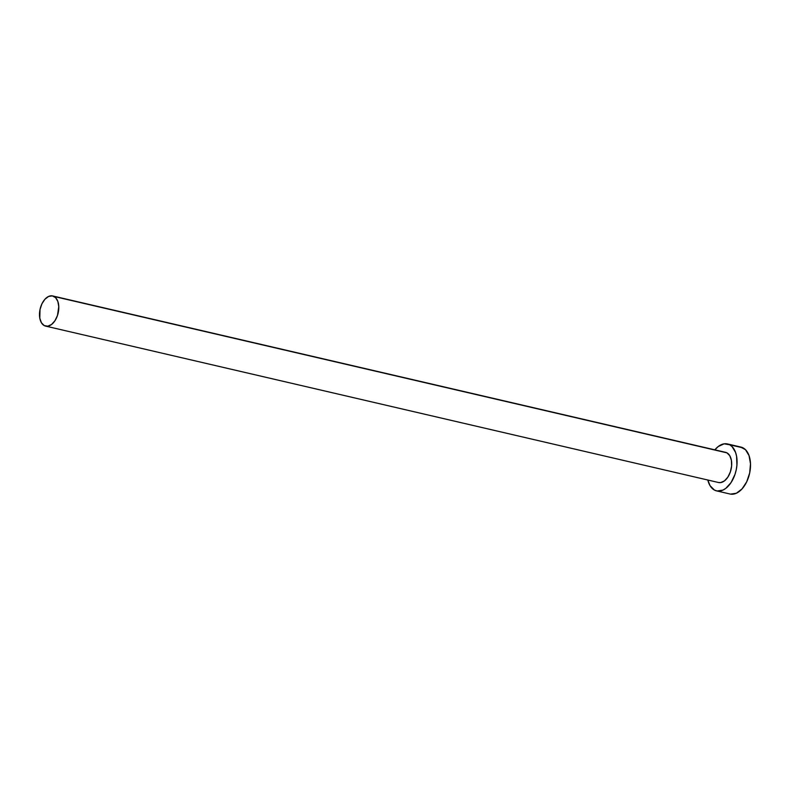 <?xml version="1.0" encoding="UTF-8"?>
<svg xmlns="http://www.w3.org/2000/svg" width="790" height="790" viewBox="0 0 790 790"><rect width="100%" height="100%" fill="white"/><g stroke="black" fill="none" stroke-linecap="round" stroke-linejoin="round"><path stroke-width="1.19" d="M725.23 452.265L726.948 452.858A15.494 9.233 -76.9 0 0 725.556 452.334L52.644 295.944A15.494 9.233 103.1 0 1 54.036 296.467L726.948 452.858L729.763 455.682L731.392 460.294L731.609 465.982L730.365 471.897L727.857 477.13L724.47 480.883L720.707 482.581L718.515 482.502M45.632 326.112L718.544 482.512A15.494 9.233 -76.9 0 0 730.73 470.712A15.494 9.233 -76.9 0 0 726.948 452.858L54.036 296.467A15.494 9.233 103.1 0 1 57.828 314.321A15.494 9.233 103.1 0 1 45.632 326.112A15.494 9.233 103.1 0 1 44.24 325.589A15.494 9.233 103.1 0 1 40.458 307.735A15.494 9.233 103.1 0 1 52.644 295.944M716.589 490.886L730.049 494.017A24.095 14.368 -76.9 0 0 749.019 475.669A24.095 14.368 -76.9 0 0 743.123 447.9A24.095 14.368 -76.9 0 0 740.961 447.081L727.501 443.95A24.095 14.368 103.1 0 1 729.674 444.77L743.123 447.9L729.674 444.77A24.095 14.368 103.1 0 1 735.559 472.548A24.095 14.368 103.1 0 1 716.589 490.886A24.095 14.368 103.1 0 1 714.427 490.067A24.095 14.368 103.1 0 1 707.82 480.014L710.052 485.682L714.427 490.067L717.093 490.995L722.899 490.116L725.812 488.358L731.086 482.522L734.986 474.385L736.231 469.833L736.922 465.192L736.586 456.334L735.579 452.463L732.044 446.567L729.674 444.77L724.134 443.832L718.288 446.488L714.832 449.846A24.095 14.368 103.1 0 1 727.501 443.95M730.553 494.115L736.359 493.246L742.027 488.921L746.708 481.801L749.68 472.963L750.5 463.76L749.029 455.583L745.503 449.698L740.457 446.982M44.24 325.589L47.795 326.191L51.557 324.483L54.954 320.73L57.463 315.506L58.776 306.658L57.838 301.405L55.567 297.623L52.318 295.875L48.595 296.438L44.941 299.213L41.939 303.795L40.023 309.473L39.796 318.153L41.426 322.764L44.24 325.589"/></g></svg>

